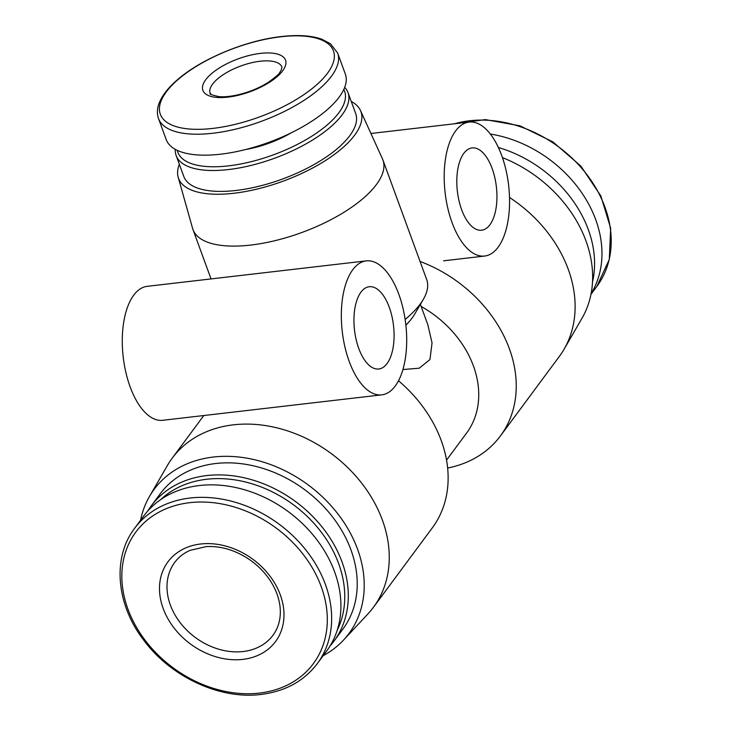 <?xml version="1.0" encoding="UTF-8"?>
<svg xmlns="http://www.w3.org/2000/svg" width="731" height="731" viewBox="0 0 731 731"><rect width="100%" height="100%" fill="white"/><g stroke="black" fill="none" stroke-linecap="round" stroke-linejoin="round"><path stroke-width="1.1" d="M179.36 164.329A97.104 38.569 -20.1 0 0 178.181 177.258L192.6 228.41A101.143 40.168 -20.1 0 0 192.975 229.571A101.143 40.168 -20.1 0 0 301.766 232.531A101.143 40.168 -20.1 0 0 382.953 160.052A101.143 40.168 -20.1 0 0 382.487 158.919L360.484 110.545A97.104 38.569 -20.1 0 0 351.245 101.435M405.138 319.465A101.143 40.168 -20.1 0 0 423.322 299.354A101.143 40.168 -20.1 0 0 426.703 279.607L382.953 160.052M140.544 520.326A121.191 95.231 36.5 0 1 149.508 496.404L167.39 465.51A125.229 98.411 36.5 0 1 172.196 458.191A125.229 98.411 36.5 0 1 331.408 453.686A125.229 98.411 36.5 0 1 373.431 607.315A125.229 98.411 36.5 0 1 367.821 614.04L343.479 640.137A121.191 95.231 36.5 0 1 323.193 655.68M398.523 380.769A125.229 98.411 36.5 0 1 432.304 527.864L373.431 607.315M366.231 260.885L147.178 286.342A67.435 31.963 -96.6 0 0 133.691 295.205A67.435 31.963 -96.6 0 0 125.878 372.435A67.435 31.963 -96.6 0 0 162.739 420.298L381.792 394.85A67.435 31.963 -96.6 0 1 344.931 346.987A67.435 31.963 -96.6 0 1 352.744 269.748A67.435 31.963 -96.6 0 1 366.231 260.885A67.435 31.963 -96.6 0 1 405.769 324.18A67.435 31.963 -96.6 0 1 381.792 394.85M420.06 261.46A125.229 98.411 36.5 0 1 500.406 435.959A125.229 98.411 36.5 0 1 447.628 468.032M421.157 306.481A96.328 75.704 36.5 0 1 466.552 433.117L446.531 460.128M509.507 197.48A125.229 98.411 36.5 0 1 564.094 349.19A125.229 98.411 36.5 0 1 559.288 356.509L500.406 435.959M402.936 369.53L419.174 368.214L429.956 359.57L432.048 342.93L427.809 324.655L420.38 304.379M242.856 659.38A66.95 52.614 36.5 0 1 160.473 578.714A66.95 52.614 36.5 0 1 261.89 566.936A66.95 52.614 36.5 0 1 242.856 659.38M134.632 528.294L143.888 515.812A113.671 89.328 36.5 0 1 288.398 511.718A113.671 89.328 36.5 0 1 326.538 651.166L317.291 663.657A113.671 89.328 36.5 0 0 279.141 524.209A113.671 89.328 36.5 0 0 134.632 528.294C112.007 557.762 116.156 605.03 144.363 641.005C171.547 677.335 220.387 699.741 261.04 694.45C285.227 691.38 303.977 681.118 317.291 663.657M160.646 499.62A110.948 87.19 36.5 0 1 293.506 504.819A110.948 87.19 36.5 0 1 337.155 630.424M147.799 510.987A113.671 89.328 36.5 0 1 151.28 505.843A113.671 89.328 36.5 0 1 295.79 501.749A113.671 89.328 36.5 0 1 333.93 641.197A113.671 89.328 36.5 0 1 330.019 646.021M151.28 505.843L160.208 493.79A113.671 89.328 36.5 0 1 304.717 489.706A113.671 89.328 36.5 0 1 342.857 629.144L333.93 641.197M149.508 496.404A121.191 95.231 36.5 0 1 308.235 484.955A121.191 95.231 36.5 0 1 343.479 640.137M502.435 157.613A121.191 95.231 36.5 0 1 581.977 318.296L564.094 349.19M498.368 147.498A113.671 89.328 36.5 0 1 592.494 282.047M490.3 134.029A113.671 89.328 36.5 0 1 591.068 293.752M405.879 325.149A86.697 34.43 -20.1 0 0 414.797 313.946L423.322 299.354M178.181 177.258A97.104 38.569 -20.1 0 0 282.988 181.215A97.104 38.569 -20.1 0 0 360.484 110.545M175.276 149.343A91.512 36.349 -20.1 0 0 176.144 155.548L183.792 176.445A91.512 36.349 -20.1 0 0 282.23 179.122A91.512 36.349 -20.1 0 0 355.677 113.543L348.029 92.645A91.512 36.349 -20.1 0 0 344.694 87.345M176.144 155.548A91.512 36.349 -20.1 0 0 274.582 158.225A91.512 36.349 -20.1 0 0 348.029 92.645M177.304 150.385A88.789 35.262 -20.1 0 0 273.348 154.862A88.789 35.262 -20.1 0 0 343.808 89.447M245.762 149.489A57.493 22.835 -20.1 0 0 290.947 132.951M158.536 118.623L166.202 139.575A95.368 37.875 -20.1 0 0 268.78 142.371A95.368 37.875 -20.1 0 0 345.315 74.032L337.649 53.071L330.503 43.787L322.015 39.3C311.598 35.554 298.047 34.64 281.344 36.55C246 40.388 201.793 58.644 177.935 79.332C170.561 85.6 165.105 91.823 161.588 98.009C157.348 105.538 156.324 112.41 158.536 118.623A95.368 37.875 -20.1 0 0 261.104 121.419A95.368 37.875 -20.1 0 0 337.649 53.071M260.419 53.39A44.006 17.48 -20.1 0 0 202.779 90.059A44.006 17.48 -20.1 0 0 269.447 82.311A44.006 17.48 -20.1 0 0 260.419 53.39M455.605 130.95A67.435 31.963 -96.6 0 1 469.092 122.086A67.435 31.963 -96.6 0 1 508.63 185.372A67.435 31.963 -96.6 0 1 484.662 256.042A67.435 31.963 -96.6 0 1 447.792 208.18A67.435 31.963 -96.6 0 1 455.605 130.95M463.81 153.364A41.42 19.636 -96.6 0 1 472.098 147.918A41.42 19.636 -96.6 0 1 496.376 186.798A41.42 19.636 -96.6 0 1 481.656 230.21A41.42 19.636 -96.6 0 1 459.013 200.806A41.42 19.636 -96.6 0 1 463.81 153.364M360.95 292.172A41.42 19.636 -96.6 0 1 369.237 286.726A41.42 19.636 -96.6 0 1 393.516 325.606A41.42 19.636 -96.6 0 1 378.795 369.009A41.42 19.636 -96.6 0 1 356.152 339.613A41.42 19.636 -96.6 0 1 360.95 292.172M259.414 693.089A110.491 86.825 36.5 0 1 123.457 559.973A110.491 86.825 36.5 0 1 290.828 540.529A110.491 86.825 36.5 0 1 259.414 693.089M454.554 123.767A113.671 89.328 36.5 0 1 581.154 167.618A113.671 89.328 36.5 0 1 596.852 286.406L590.94 294.374M280.832 36.778A92.179 36.614 -20.1 0 0 160.098 113.588A92.179 36.614 -20.1 0 0 299.747 97.369A92.179 36.614 -20.1 0 0 280.832 36.778M260.108 61.249A38.222 15.177 -20.1 0 0 223.841 74.279A38.222 15.177 -20.1 0 0 210.144 93.376C212.794 93.879 204.287 93.184 218.816 96.62C224.179 97.113 230.731 96.474 238.489 94.701C249.673 91.969 259.715 87.784 268.597 82.137C282.011 72.396 278.867 72.899 281.161 70.322L281.938 67.097A38.222 15.177 -20.1 0 0 260.108 61.249M243.158 651.522A61.166 48.072 36.5 0 1 180.173 622.657A61.166 48.072 36.5 0 1 174.718 562.386C178.565 557.186 183.691 553.184 190.078 550.361L206.325 546.587C221.758 545.838 236.725 550.58 251.226 560.796C263.251 569.741 271.74 580.533 276.693 593.17C279.754 601.33 280.887 609.161 280.083 616.644C279.297 623.735 276.93 629.93 273.01 635.221A61.166 48.072 36.5 0 1 243.158 651.522M211.04 278.922L192.975 229.571M172.196 458.191L203.812 415.528M453.037 123.95L485.43 119.61L519.942 125.814L552.928 141.896L580.889 166.129L600.836 195.935L610.659 228.173L609.298 259.441L596.852 286.406M469.092 122.086L370.919 133.49M484.662 256.042L443.534 260.821"/></g></svg>
